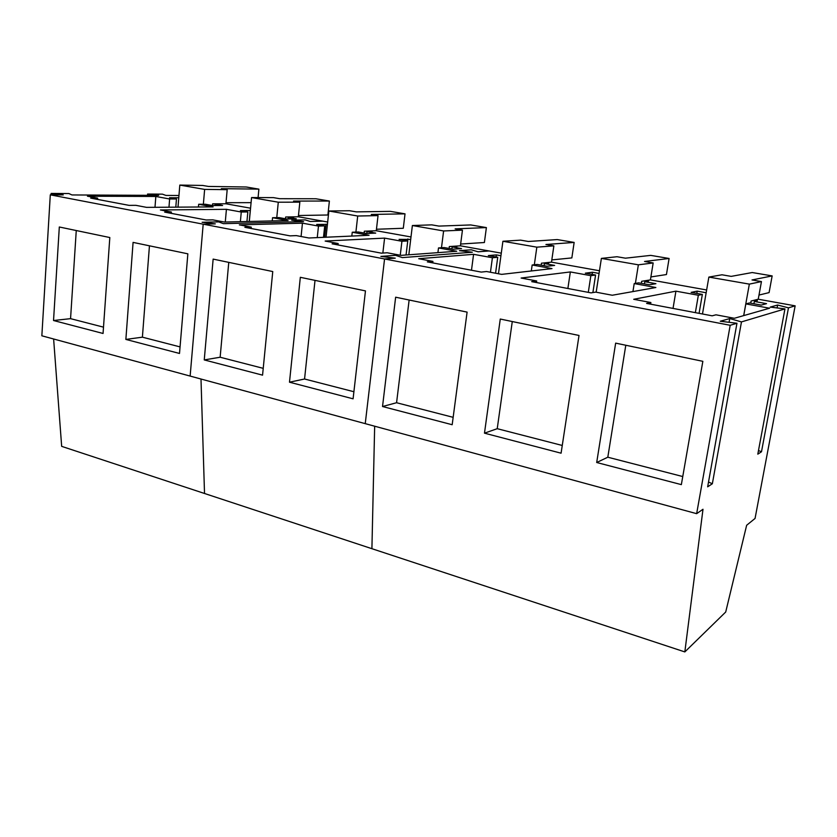 <?xml version="1.0" encoding="UTF-8"?>
<svg xmlns="http://www.w3.org/2000/svg" width="837" height="837" viewBox="0 0 837 837"><rect width="100%" height="100%" fill="white"/><g stroke="black" fill="none" stroke-linecap="round" stroke-linejoin="round"><path stroke-width="1.26" d="M258.884 189.131L221.334 188.66L227.183 189.664L204.636 189.403L179.809 185.082L202.669 185.448L208.403 186.431L246.235 186.996L258.884 189.131L258.089 197.584M251.079 202.648L226.011 202.711M227.183 189.664L225.917 203.778L212.65 203.82L212.504 205.525M179.809 185.082L178.009 207.147M204.636 189.403L203.36 204.249M329.38 201.047L293.546 201.079L299.834 202.156L278.282 202.209L251.56 197.563L273.49 197.626L279.642 198.693L315.831 198.756L329.38 201.047L327.895 214.994L298.464 215.517M299.834 202.156L298.338 216.762L285.658 217.003L285.48 218.771M251.56 197.563L249.311 221.46M278.282 202.209L276.765 217.641M405.024 213.843L371.262 214.45L378.031 215.611L357.702 216.019L328.857 210.997L349.646 210.736L356.28 211.876L390.46 211.374L405.024 213.843L403.298 228.26L376.462 229.265M378.031 215.611L376.284 230.74L364.325 231.211L364.116 233.042M328.857 210.997L326.053 237.227M357.702 216.019L355.903 232.09M486.391 227.591L455.14 228.878L462.453 230.144L443.61 230.96L412.379 225.53L431.787 224.86L438.944 226.095L470.708 224.944L486.391 227.591L484.393 242.521L460.653 244.038M462.453 230.144L460.413 245.816L449.333 246.549L449.082 248.453M412.379 225.53L408.833 254.783M443.61 230.96L441.486 247.742M574.151 242.427L545.933 244.498L553.864 245.869L536.841 247.166L502.911 241.265L520.624 240.146L528.388 241.485L557.222 239.57L574.151 242.427L571.849 257.911L551.824 259.909M553.864 245.869L551.489 262.148L541.466 263.195L541.183 265.162M502.911 241.265L498.465 273.762M536.841 247.166L534.33 264.764M669.098 258.476L644.542 261.468L653.174 262.954L638.369 264.827L601.384 258.392L617.015 256.729L625.459 258.183L650.757 255.379L669.098 258.476L666.44 274.546L650.893 276.942M653.174 262.954L650.412 279.893L641.686 281.284L641.351 283.335M601.384 258.392L596.164 292.207M638.369 264.827L635.388 283.377M772.153 275.907L752.013 279.956L761.45 281.577L749.345 284.12L708.866 277.078L721.986 274.787L731.193 276.377L752.222 272.538L772.153 275.907L769.088 292.605L758.992 295.063M761.45 281.577L758.238 299.217L751.092 301.038L750.705 303.182M708.866 277.078L702.484 313.99M749.345 284.12L743.685 315.612M223.385 223.667L303.559 221.648L291.642 220.204L303.559 221.648L223.385 223.667L218.719 221.889L202.125 222.276L215.297 223.866L203.192 224.17L215.297 223.866L202.125 222.276L218.719 221.889L223.385 223.667M178.961 195.481L165.893 195.419L162.388 194.142L147.584 194.048L158.664 195.387L71.951 194.948L68.885 193.546L51.12 193.431L63.256 194.906L50.293 194.833L41.85 335.794L190.135 376.075L203.192 224.17L384.56 258.968L395.231 258.152L380.866 256.415L395.231 258.152L384.56 258.968L730.188 325.29L736.958 323.26L707.663 486.82L712.35 483.765L708.52 482.028M53.62 338.995L61.666 446.362L204.521 493.485L200.995 379.025L204.521 493.485L371.91 548.695L374.662 426.2L371.91 548.695L684.833 651.918L702.996 509.262L696.656 513.667L730.188 325.29M298.338 216.762L322.873 221.156L310.203 221.481L305.254 219.89L310.203 221.481L322.873 221.156L327.675 222.014M305.254 219.89L291.642 220.204L305.254 219.89M225.917 203.778L250.556 208.193M50.293 194.833L203.192 224.17L190.135 376.075L365.246 423.648L384.56 258.968L365.246 423.648L696.656 513.667M250.347 210.495L240.397 210.589L247.836 211.939L241.265 212.023L226.419 209.323L160.39 209.961L171.376 212.033L164.68 212.117L206.247 219.995L212.807 219.859L224.421 222.046L288.095 220.549L272.548 217.714L272.234 220.926M272.548 217.714L278.983 217.589L286.714 218.991L296.298 218.792L288.242 217.338L293.672 217.222L291.778 216.888M178.783 197.762L169.545 197.741L176.461 198.986L169.629 198.986L155.828 196.465L87.456 196.203L97.626 198.118L90.689 198.107L129.076 205.368L135.887 205.337L146.601 207.367L213.111 206.896L198.672 204.27L198.442 207.001M198.672 204.27L205.4 204.238L212.577 205.546L222.611 205.494L215.13 204.134L219.053 203.799M53.537 320.519L59.312 226.994L109.814 237.541L103.056 333.471L53.537 320.519L70.559 318.656L103.506 327.152M125.864 339.424L133.083 242.395L187.854 253.831L179.505 353.455L125.864 339.424L142.395 337.175L180.06 346.895M147.584 194.048L147.49 195.324M51.12 193.431L51.036 194.843M226.419 209.323L225.279 222.025M241.265 212.023L240.376 221.669M247.836 211.939L246.936 221.523M250.263 210.485L249.238 221.46M288.242 217.338L288.074 218.97M171.376 212.033L171.271 213.372M155.828 196.465L154.991 207.304M169.629 198.986L168.98 207.21M176.461 198.986L175.801 207.157M215.13 204.134L215.004 205.536M97.626 198.118L97.531 199.394M76.261 230.531L70.559 318.656M149.446 245.806L142.395 337.175M402.356 257.608L472.33 252.23L459.429 250.671L472.33 252.23L402.356 257.608L395.524 255.337L380.866 256.415L395.524 255.337L402.356 257.608M460.413 245.816L489.017 250.954L478.073 251.791L471.262 249.803L478.073 251.791L489.017 250.954L501.29 253.151M471.262 249.803L459.429 250.671L471.262 249.803M376.284 230.74L410.998 236.955M410.695 239.434L399.082 239.382L407.755 240.951L401.927 241.276L384.591 238.116L325.164 241.056L338.148 243.515L332.101 243.829L381.379 253.161L387.186 252.764L400.965 255.369L456.74 251.257L438.504 247.94L437.918 252.638M438.504 247.94L444.154 247.564L453.194 249.196L461.553 248.61L452.147 246.915L456.887 246.601L454.679 246.204M327.424 224.4L316.689 224.431L324.714 225.885L318.478 226.084L302.45 223.165L239.361 224.871L251.288 227.12L244.875 227.308L290.052 235.867L296.277 235.605L308.905 237.99L369.065 235.291L352.251 232.236L351.822 236.065M352.251 232.236L358.33 231.985L366.679 233.502L375.708 233.115L367.014 231.556L372.141 231.347L370.1 230.981M204.249 359.92L213.142 259.104L272.757 271.554L262.556 375.154L204.249 359.92L220.141 357.232L263.226 368.343M289.487 382.195L300.326 277.309L365.466 290.899L353.088 398.82L289.487 382.195L304.563 379.004L353.905 391.726M384.591 238.116L382.844 253.067M401.927 241.276L400.253 255.233M407.755 240.951L406.06 254.992M407.87 238.922L407.629 240.93M452.147 246.915L451.886 248.966M338.148 243.515L337.991 244.948M302.45 223.165L301.079 236.515M318.478 226.084L317.254 237.614M324.714 225.885L323.49 237.342M326.074 224.159L324.672 237.279M367.014 231.556L366.794 233.502M251.288 227.12L251.152 228.501M228.763 262.368L220.141 357.232M315.015 280.374L304.563 379.004M758.238 299.217L795.15 305.84L788.475 307.838L777.625 305.024L770.239 307.106L784.96 308.895L757.809 454.156L761.492 451.76L758.479 450.547M551.489 262.148L599.47 270.759M650.412 279.893L706.637 289.968M784.96 308.895L741.467 321.91L729.738 318.573L720.291 321.241L736.958 323.26M706.156 292.762L697.211 291.14L691.132 292.375L702.348 294.404L698.351 295.252L675.919 291.161L633.714 299.29L650.872 302.534L646.603 303.412L712.161 315.821L715.98 314.817L734.342 318.28L769.59 308.215L745.84 303.894L743.737 315.601M745.84 303.894L749.481 302.952L761.241 305.087L766.525 303.653L754.346 301.456L757.391 300.671L754.545 300.159M599.062 273.427L592.491 272.245L585.325 273.176L595.578 275.038L590.849 275.676L570.342 271.941L521.127 278.041L536.695 280.981L531.694 281.64L591.027 292.877L595.662 292.113L612.276 295.241L655.873 287.52L634.216 283.576L632.929 291.579M634.216 283.576L638.662 282.854L649.397 284.8L655.915 283.691L644.783 281.682L648.508 281.075L645.902 280.615M500.934 255.724L496.383 254.898L488.327 255.578L497.743 257.283L492.407 257.754L473.585 254.322L418.72 258.717L432.907 261.395L427.32 261.866L481.275 272.088L486.569 271.523L501.666 274.369L552.001 268.604L532.165 264.994L531.317 270.968M532.165 264.994L537.27 264.45L547.105 266.239L554.638 265.413L544.416 263.571L548.706 263.121L546.31 262.692M795.15 305.84L755.058 518.448L746.646 525.27L725.71 612.014L684.833 651.918M382.53 406.52L395.639 297.198L467.098 312.117L452.179 424.725L382.53 406.52L396.571 402.733L453.152 417.328M484.477 433.168L500.275 319.043L579.016 335.47L561.083 453.194L484.477 433.168L497.23 428.69L562.255 445.462M596.697 462.505L615.655 343.128L702.85 361.322L681.349 484.623L596.697 462.505L607.808 457.211L682.751 476.546M777.625 305.024L777.081 307.943M788.475 307.838L761.492 451.76M741.467 321.91L712.35 483.765M729.738 318.573L729.079 322.308M675.919 291.161L673.032 308.414M698.351 295.252L695.359 312.64M702.348 294.404L699.083 313.352M697.211 291.14L696.823 293.4M754.346 301.456L753.928 303.768M650.872 302.534L650.611 304.166M570.342 271.941L567.873 288.493M590.849 275.676L588.296 292.364M595.578 275.038L592.889 292.573M592.491 272.245L592.167 274.41M644.783 281.682L644.427 283.9M536.695 280.981L536.475 282.55M473.585 254.322L471.482 270.236M492.407 257.754L490.44 272.255M497.743 257.283L495.567 273.218M496.383 254.898L496.1 256.98M544.416 263.571L544.113 265.695M432.907 261.395L432.719 262.891M409.136 300.012L396.571 402.733M512.275 321.544L497.23 428.69M625.794 345.242L607.808 457.211"/></g></svg>
